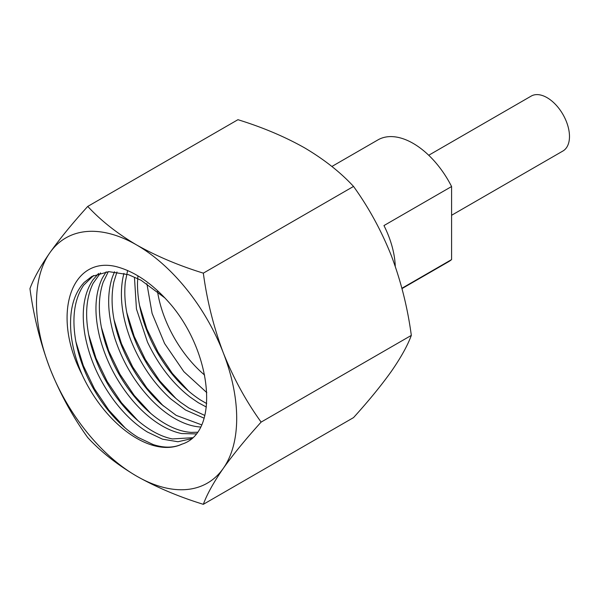 <?xml version="1.0" encoding="UTF-8"?>
<svg xmlns="http://www.w3.org/2000/svg" width="599" height="599" viewBox="0 0 599 599"><rect width="100%" height="100%" fill="white"/><g stroke="black" fill="none" stroke-linecap="round" stroke-linejoin="round"><path stroke-width="0.9" d="M451.586 215.288L562.91 151.015A31.71 18.307 -120 0 0 567.777 125.603A31.71 18.307 -120 0 0 547.059 97.659A31.71 18.307 -120 0 0 531.201 96.087L428.719 155.261M401.907 288.269L451.586 259.592A70.405 40.65 60 0 1 448.344 261.838L401.989 288.598M395.265 266.405A70.405 40.65 -120 0 0 383.959 225.568L451.586 186.529A70.405 40.65 60 0 0 413.145 143.378A70.405 40.65 60 0 0 377.939 139.896L331.883 166.485M451.586 259.592L451.586 186.529M206.827 392.644L183.871 371.672L164.59 343.504L152.101 313.427L146.89 283.686M137.905 275.839L137.493 282.683C137.321 304.135 143.243 326.2 155.268 348.888C167.66 371.365 182.665 388.354 200.276 399.862L206.7 403.576M206.363 407.035L198.247 402.67L190.138 397.092C172.692 383.525 158.458 365.165 147.459 342.022L136.437 308.964L134.498 277.951M127.617 270.516L125.311 282.039C123.267 302.338 127.542 324.126 138.137 347.405C149.144 370.549 163.37 388.901 180.823 402.476L188.925 408.046L204.851 415.466M204.109 418.192L185.533 410.008L170.767 398.934C153.673 383.435 140.383 363.907 130.896 340.352C121.837 316.721 119.261 295.442 123.177 276.521L123.971 273.346M116.977 271.991L113.855 281.897C109.946 300.825 112.515 322.105 121.575 345.728C131.061 369.291 144.352 388.818 161.453 404.318L176.218 415.384L201.638 424.848M200.643 427.012C191.845 426.503 182.568 423.283 172.826 417.346C165.534 412.868 158.45 407.103 151.562 400.057C135.015 382.791 122.802 362.298 114.933 338.577C107.52 314.849 106.689 294.304 112.432 276.955L114.574 271.744M108.314 271.661L103.11 282.331C97.367 299.687 98.206 320.225 105.619 343.953C113.481 367.681 125.693 388.174 142.248 405.433C149.129 412.486 156.212 418.252 163.505 422.722C173.253 428.667 182.523 431.886 191.321 432.388L197.385 432.238M196.12 433.901L181.684 433.556C174.706 432.171 167.518 429.213 160.113 424.684C150.484 418.753 141.312 410.704 132.596 400.521C116.775 381.683 105.783 360.441 99.621 336.795C93.946 313.225 94.859 293.637 102.369 278.033L106.158 271.841M100.535 272.882L93.055 283.417C85.537 299.021 84.624 318.601 90.307 342.179C96.461 365.817 107.453 387.059 123.274 405.905C131.99 416.08 141.162 424.137 150.791 430.06C158.196 434.589 165.391 437.547 172.362 438.932L192.534 437.719M191.395 438.715L177.955 441.74L162.486 439.172L147.399 432.021C135.381 424.594 124.225 414.051 113.93 400.409C99.015 380.185 89.363 358.419 84.991 335.118C81.105 311.944 83.77 293.517 92.972 279.838L98.595 273.451M93.579 275.51L83.658 285.214C74.448 298.901 71.783 317.328 75.669 340.494C80.041 363.803 89.693 385.569 104.608 405.793C114.903 419.435 126.06 429.97 138.084 437.405L153.172 444.555C163.991 448.089 173.5 447.977 181.692 444.233C219.571 432.89 212.727 355.147 171.883 305.782C153.861 284.48 135.082 271.369 115.547 266.45C70.734 256.192 51.17 315.441 82.138 374.727C76.125 360.8 72.427 347.098 71.049 333.621C69.012 311.098 73.4 294.027 84.212 282.406L91.857 276.431L108.778 271.639L128.53 274.709L141.042 280.235L165.047 298.062M82.115 374.734A95.204 54.966 -120 0 0 136.594 438.258A95.204 54.966 -120 0 0 181.714 444.271M136.594 244.939A141.566 81.734 60 0 1 223.285 352.789A141.566 81.734 60 0 1 223.285 468.373A141.566 81.734 60 0 1 136.594 476.115A141.566 81.734 60 0 1 49.904 368.273A141.566 81.734 60 0 1 49.904 252.688A141.566 81.734 60 0 1 136.594 244.939C156.676 256.23 178.921 265.634 203.331 273.144L353.53 186.431C340.517 172.332 324.231 159.491 304.681 147.901C284.884 136.729 262.639 127.325 237.945 119.695L87.746 206.415C100.961 220.672 117.247 233.513 136.594 244.939M203.331 273.144C207.037 300.773 213.693 327.316 223.285 352.789C233.378 378.044 245.994 401.143 261.127 422.1C245.964 438.827 233.348 454.252 223.285 468.373C213.678 482.255 207.022 494.235 203.331 504.321L353.53 417.608C368.692 400.873 381.308 385.449 391.372 371.335C400.978 357.453 407.634 345.473 411.326 335.388C407.62 307.759 400.963 281.216 391.372 255.743C381.278 230.488 368.662 207.389 353.53 186.431M203.331 504.321C178.921 496.811 156.676 487.406 136.594 476.115C117.247 464.689 100.961 451.848 87.746 437.592C72.584 416.575 59.967 393.476 49.904 368.273C40.298 342.74 33.641 316.197 29.95 288.636C33.656 278.52 40.313 266.533 49.904 252.688C59.997 238.529 72.614 223.105 87.746 206.415M261.127 422.1L411.326 335.388M125.131 427.918L108.704 409.993L94.455 388.796L83.283 365.577L75.893 341.737M137.867 420.595L121.432 402.678L107.176 381.473L95.997 358.247L88.607 334.407M150.611 413.288L134.161 395.362L119.905 374.15L108.711 350.924L101.313 327.069M163.332 405.957L146.89 388.04L132.626 366.828L121.432 343.601L114.027 319.746M176.031 398.605L159.596 380.702L145.34 359.505L134.154 336.286L126.748 312.446M188.722 391.244L172.295 373.349L158.046 352.16L146.867 328.956L139.47 305.131M204.626 375.094A88.465 51.072 60 0 1 157.507 291.399"/></g></svg>
